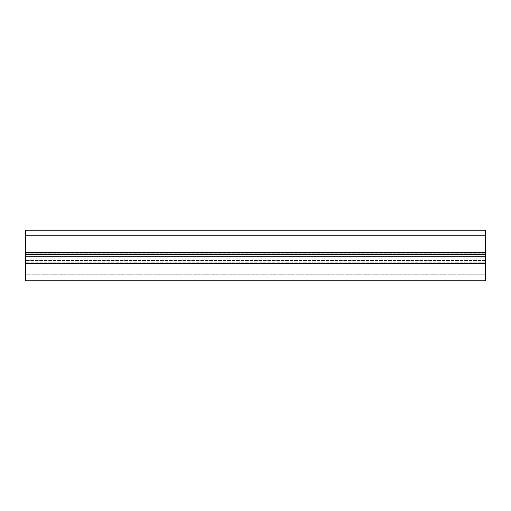 <?xml version="1.0" encoding="UTF-8"?>
<svg xmlns="http://www.w3.org/2000/svg" width="511" height="511" viewBox="0 0 511 511"><rect width="100%" height="100%" fill="white"/><g stroke="black" fill="none" stroke-linecap="round" stroke-linejoin="round"><path stroke-width="0.38" stroke-dasharray="2.56 1.92" d="M485.45 263.535L485.45 230.206L25.55 230.206L25.55 274.816L485.45 274.816L25.55 274.816L25.55 230.206L25.55 280.795L485.45 280.795L485.45 230.206L485.45 263.535L25.55 263.535M485.45 231.157L25.55 231.157L485.45 231.157M485.45 248.978L25.55 248.978L485.45 248.978M485.45 252.115L25.55 252.115L485.45 252.115M485.45 253.201L25.55 253.201L485.45 253.201M485.45 260.444L25.55 260.444L485.45 260.444M485.45 262.175L25.55 262.175L485.45 262.175M485.45 256.286L25.55 256.286M485.45 254.561L25.55 254.561M485.45 252.262L25.55 252.262M485.45 235.232L25.55 235.232"/><path stroke-width="0.77" d="M485.45 235.232L485.45 280.795L25.55 280.795L25.55 230.206L485.45 230.206L485.45 235.232L25.55 235.232M485.45 263.535L25.55 263.535M485.45 256.286L25.55 256.286M485.45 254.561L25.55 254.561M485.45 252.262L25.55 252.262"/></g></svg>
